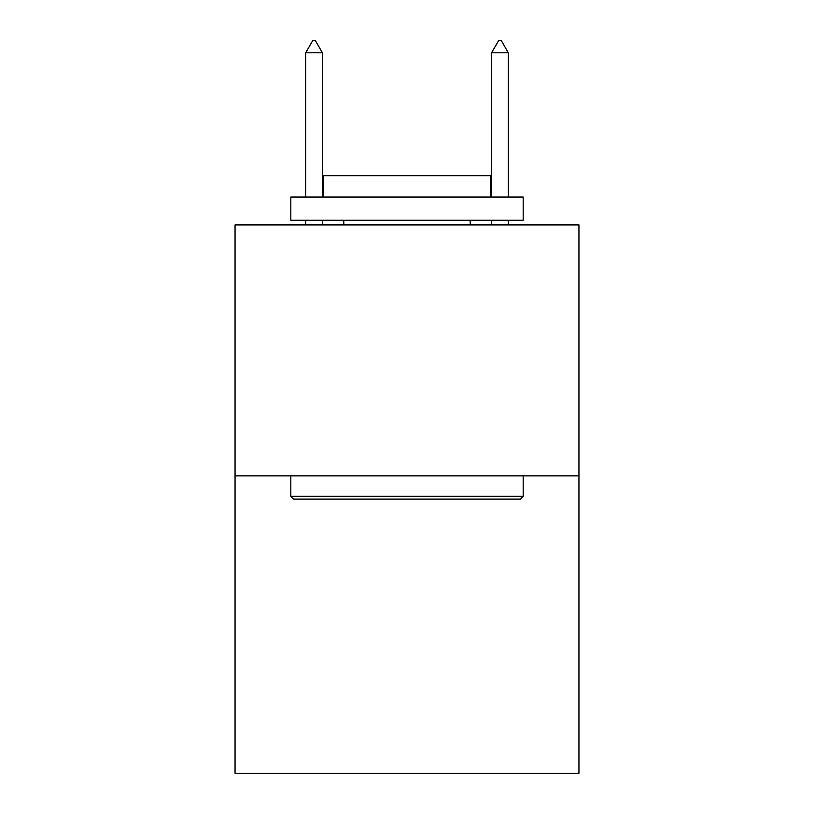 <?xml version="1.0" encoding="UTF-8"?>
<svg xmlns="http://www.w3.org/2000/svg" width="814" height="814" viewBox="0 0 814 814"><rect width="100%" height="100%" fill="white"/><g stroke="black" fill="none" stroke-linecap="round" stroke-linejoin="round"><path stroke-width="1.22" d="M578.947 475.875L578.947 224.918L235.053 224.918L235.053 773.3L578.947 773.3L578.947 475.875L235.053 475.875M520.39 499.114L293.61 499.114L290.822 496.316L523.178 496.316L520.39 499.114M290.822 197.039L523.178 197.039L523.178 220.268L290.822 220.268L290.822 197.039M490.649 197.039L490.649 175.661L323.351 175.661L323.351 197.039M290.822 475.875L290.822 496.316M523.178 475.875L523.178 496.316M343.793 220.268L343.793 224.918M470.207 220.268L470.207 224.918M322.415 52.788L315.445 40.7L312.657 40.7L305.688 52.788L322.415 52.788L322.415 197.039M322.415 220.268L322.415 224.918M305.688 52.788L305.688 197.039M305.688 220.268L305.688 224.918M498.555 40.7L501.343 40.7L508.312 52.788L491.585 52.788L498.555 40.7M508.312 224.918L508.312 220.268M508.312 197.039L508.312 52.788M491.585 224.918L491.585 220.268M491.585 197.039L491.585 52.788"/></g></svg>
